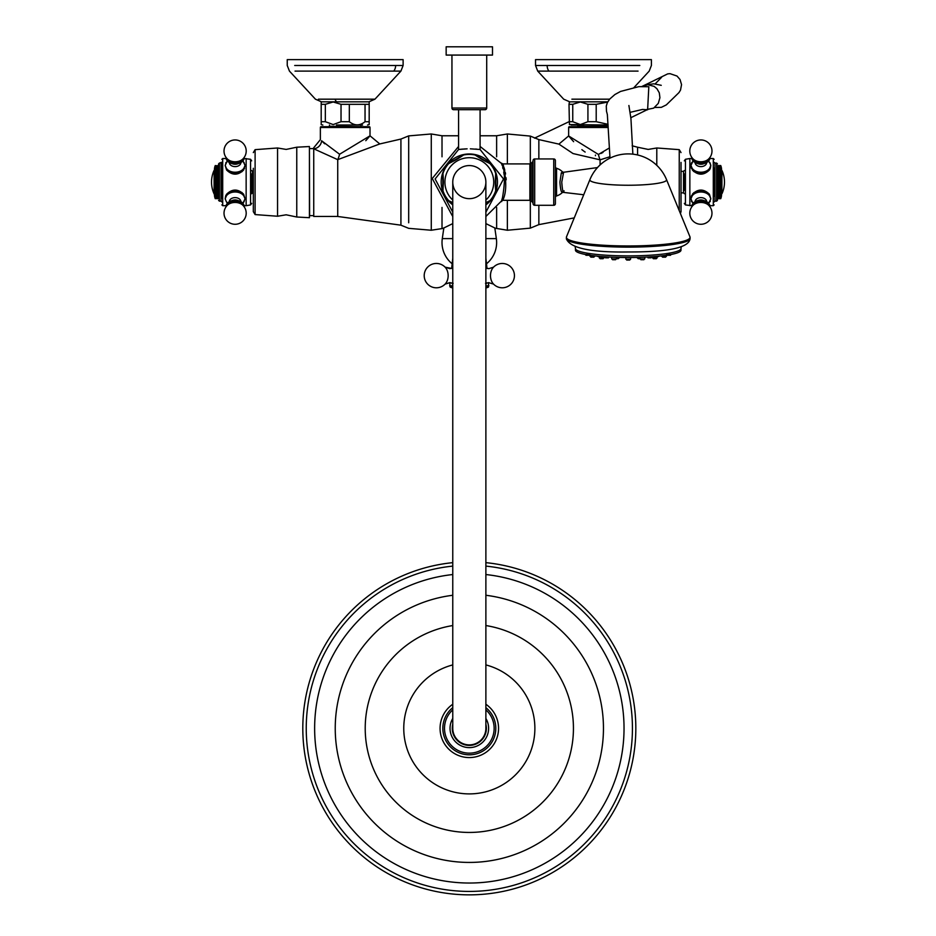 <?xml version="1.0" encoding="UTF-8"?>
<svg xmlns="http://www.w3.org/2000/svg" width="936" height="936" viewBox="0 0 936 936"><rect width="100%" height="100%" fill="white"/><g stroke="black" fill="none" stroke-linecap="round" stroke-linejoin="round"><path stroke-width="1.4" d="M452.767 718.45A19.282 19.282 0 0 0 474.306 746.963A19.282 19.282 0 0 0 485.878 718.45M494.91 721.504A26.489 26.489 0 0 0 485.878 707.663A26.489 26.489 0 0 1 476.167 753.925A26.489 26.489 0 0 1 452.767 707.663A26.489 26.489 0 0 0 443.734 735.181M485.878 664.911A65.555 65.555 0 0 1 486.264 791.669A65.555 65.555 0 0 1 405.99 745.278A65.555 65.555 0 0 1 452.767 664.911M485.878 625.552A104.107 104.107 0 0 1 496.22 828.91A104.107 104.107 0 0 1 368.749 755.235A104.107 104.107 0 0 1 452.767 625.552M485.878 595.273A134.082 134.082 0 0 1 503.966 857.879A134.082 134.082 0 0 1 339.791 762.98A134.082 134.082 0 0 1 452.767 595.273M485.878 574.54A154.686 154.686 0 0 1 509.289 877.781A154.686 154.686 0 0 1 319.89 768.304A154.686 154.686 0 0 1 452.767 574.54M485.878 566.105A163.075 163.075 0 0 1 511.454 885.889A163.075 163.075 0 0 1 311.782 770.468A163.075 163.075 0 0 1 452.767 566.105M485.878 562.653A166.514 166.514 0 0 1 512.343 889.2A166.514 166.514 0 0 1 308.459 771.358A166.514 166.514 0 0 1 452.767 562.653M485.878 724.253A17.047 17.047 0 0 1 473.569 744.857A17.047 17.047 0 0 1 452.767 724.253M469.322 744.892A16.555 16.555 0 0 0 485.878 728.337L485.878 182.111A16.555 16.555 0 0 0 469.322 165.567A16.555 16.555 0 0 0 452.767 182.111A16.555 16.555 0 0 0 469.322 198.666A16.555 16.555 0 0 0 485.878 182.111A16.555 16.555 0 0 0 469.322 165.567A16.555 16.555 0 0 0 452.767 182.111L452.767 728.337A16.555 16.555 0 0 0 469.322 744.892A16.555 16.555 0 0 1 452.767 728.337M452.767 200.058A24.418 24.418 0 0 1 469.322 157.704A24.418 24.418 0 0 1 485.878 200.058M485.878 202.644L489.937 200.655L485.878 202.644M495.378 186.206L495.682 190.698A27.729 27.729 0 0 1 489.937 200.655A2.48 2.48 0 0 1 489.341 201.135L485.878 203.135M495.811 176.67L495.811 189.938A2.48 2.48 0 0 1 495.682 190.698L495.682 173.523L495.273 181.549M485.889 161.6L489.937 163.578A27.729 27.729 0 0 1 495.682 173.523A2.48 2.48 0 0 1 495.811 174.295A2.48 2.48 0 0 0 495.682 173.523M477.851 156.452L489.341 163.086A2.48 2.48 0 0 1 489.937 163.578L475.067 154.99L481.818 159.354M459.845 157.505L463.577 154.99A27.729 27.729 0 0 1 475.067 154.99A2.48 2.48 0 0 1 475.792 155.271A2.48 2.48 0 0 0 475.067 154.99M443.266 178.027L442.962 173.523A27.729 27.729 0 0 1 448.707 163.578A2.48 2.48 0 0 1 449.315 163.086L462.852 155.271A2.48 2.48 0 0 1 463.577 154.99L448.707 163.578L455.867 159.916M442.845 187.563L442.845 174.295A2.48 2.48 0 0 1 442.962 173.523L442.962 190.698L443.371 182.672M452.755 202.632L448.707 200.655A27.729 27.729 0 0 1 442.962 190.698A2.48 2.48 0 0 1 442.845 189.938A2.48 2.48 0 0 0 442.962 190.698M452.767 203.135L449.315 201.135A2.48 2.48 0 0 1 448.707 200.655L452.767 202.644M443.371 182.111L443.301 178.706M456.347 159.635L459.26 157.88M482.297 159.635L485.281 161.284M495.273 182.111L495.343 185.515M452.767 204.867A28.139 28.139 0 0 1 469.322 153.972A28.139 28.139 0 0 1 485.878 204.867M480.086 109.699L480.086 149.491L470.34 148.824M475.488 149.046L476.74 149.14M458.57 109.699L458.57 149.491L467.134 148.847M460.407 149.28L463.355 149.035M464.361 148.964L465.075 148.929M465.508 148.906L466.771 148.859M485.047 109.699L453.597 109.699A1.65 1.65 0 0 1 451.948 108.038L486.708 108.038A1.65 1.65 0 0 1 485.047 109.699M451.948 55.072L451.948 108.038M486.708 55.072L486.708 108.038M446.156 55.072L492.5 55.072L492.5 46.8L446.156 46.8L446.156 55.072M462.852 155.271L460.805 156.452M495.811 189.938L495.811 187.563M563.027 191.283C561.6 193.927 560.559 190.874 559.904 182.111L561.331 172.832L562.583 171.943L563.589 172.259L561.764 182.111C562.372 190.558 563.144 193.459 564.08 190.839M562.583 171.943A14.485 14.485 0 0 0 556.557 168.281L556.557 195.952A1.65 1.65 0 0 0 555.399 197.531M556.557 168.281A1.65 1.65 0 0 1 555.399 166.702M553.738 205.288L553.738 158.944A1.65 1.65 0 0 1 555.399 160.594L555.399 203.627A1.65 1.65 0 0 1 553.738 205.288L534.702 205.288A1.65 1.65 0 0 1 533.052 203.627L533.052 160.594A1.65 1.65 0 0 1 534.702 158.944L534.702 205.288M553.738 158.944L534.702 158.944M533.052 160.594L533.052 203.627M533.052 160.735A1.65 1.65 0 0 1 532.561 161.905L531.051 163.426L531.051 200.807L532.561 202.316L532.561 161.905M533.052 203.486A1.65 1.65 0 0 0 532.561 202.316M502.105 198.841L501.965 199.274C499.859 211.126 508.47 174.424 501.965 164.947L501.345 163.098L502.772 163.905L503.428 165.672C506.704 181.28 506.481 192.828 502.772 200.316L529.881 200.316A1.65 1.65 0 0 1 531.051 200.807M502.772 163.905L529.881 163.905A1.65 1.65 0 0 0 531.051 163.426M506.177 179.806L506.037 177.746M505.569 174.037L505.218 172.13M504.82 170.352L504.562 169.357M504.492 169.1L504.071 167.649M501.404 200.971L502.772 200.316M480.086 146.461L501.474 163.461M501.708 164.128L501.953 164.9M502.69 167.439L503.006 168.691M503.743 172.189L504.141 174.821M504.41 177.407L504.527 179.139M504.539 179.326L504.562 179.993M458.57 146.461L432.256 178.507L451.889 215.023L452.767 215.292M451.889 215.023L452.767 216.485L452.767 249.151M501.345 201.135L485.878 216.485L485.878 249.151M452.767 268.094L449.748 268.632L445.126 267.169A12.168 12.168 0 0 0 424.207 275.629A12.168 12.168 0 0 0 445.126 284.088L445.126 284.088A10.483 7.406 -90 0 0 448.157 275.629A10.483 7.406 -90 0 0 445.126 267.169L451.643 268.433L452.767 258.254M493.529 284.088L493.529 284.088A12.168 12.168 0 0 0 514.437 275.629A12.168 12.168 0 0 0 493.529 267.169L493.529 267.169A10.483 7.406 90 0 0 490.487 275.629A10.483 7.406 90 0 0 493.529 284.088L488.58 282.637L488.463 287.118L485.878 287.118M452.416 283.889L451.971 283.152M488.463 287.118L485.878 288.042M485.878 284.298L486.814 282.883L485.878 284.298M452.767 288.042L450.193 287.118L452.767 287.118M628.22 185.246A38.353 5.335 0 0 0 666.584 179.899A38.353 5.335 0 0 0 666.514 179.595L666.514 179.595A41.383 41.383 0 0 0 589.926 179.595L589.926 179.595A38.353 5.335 0 0 0 589.867 179.899A38.353 5.335 0 0 0 628.22 185.246M680.987 248.637L680.987 250.193A52.755 7.348 180 0 1 628.22 257.54A52.755 7.348 180 0 1 575.465 250.193L575.465 248.637M680.987 248.555A52.755 7.348 180 0 1 680.975 248.707A52.755 7.348 180 0 1 628.22 255.891A52.755 7.348 180 0 1 575.476 248.707A52.755 7.348 180 0 1 575.465 248.555M452.767 223.587L442.845 228.454L443.851 227.893L442.295 238.61L452.767 238.61M485.878 238.61L496.349 238.61L494.805 227.893L495.811 228.454L485.878 223.599M321.188 126.664L369.182 126.664A0.831 0.831 0 0 1 370.012 127.495L320.358 127.495A0.831 0.831 0 0 1 321.188 126.664M573.639 141.687L568.632 135.954L568.632 127.495A0.831 0.831 0 0 1 569.462 126.664L608.119 126.664M368.094 138.072L370.012 135.814L379.782 143.945L337.732 159.658L313.735 148.789A8.272 7.652 127.3 0 0 321.598 140.763L339.592 154.253L370.012 135.814L370.012 127.495M339.592 154.253A8.272 1.802 -75 0 1 337.732 159.658L337.732 216.462L313.735 216.462L313.735 147.771L320.358 139.663L320.358 127.495M609.851 156.768L600.081 159.834L573.031 153.551L558.897 144.109L568.632 135.954L598.432 154.463L609.09 148.134M309.43 148.766L309.594 215.631L313.735 215.631M602.995 152.416L600.97 153.469M585.152 152.053L584.181 151.398M584.146 151.386L581.853 149.643M367.801 138.411L365.777 140.704M324.663 143.781L322.885 142.05M361.319 126.664L329.051 126.664M595.425 155.704L595.448 155.084M255.107 214.578L277.559 216.239L277.559 147.982L255.107 149.655L255.107 214.578L253.317 211.641L253.317 168.293M253.317 192.874L252.486 192.874L252.486 171.358L253.317 171.358L253.317 168.866L253.317 195.355M296.759 217.012L296.759 147.209L309.43 146.531L309.43 217.702L296.759 217.012L286.17 214.8L277.559 216.239M242.845 205.241L242.845 205.241A9.559 6.763 180 0 0 235.111 202.457A9.559 6.763 180 0 0 227.378 205.241L227.378 205.241A11.092 11.092 0 0 0 235.111 224.277A11.092 11.092 0 0 0 242.845 205.241M242.728 203.077A9.933 7.02 -0 0 0 243.278 202.562L245.045 198.795L243.98 196.15A9.629 6.809 180 0 0 235.111 191.997A9.629 6.809 180 0 0 226.243 196.15L225.178 198.795L225.693 195.799L226.606 194.197C232.268 188.709 237.931 188.709 243.617 194.197L245.045 198.795L243.582 202.41M245.045 198.795L243.278 194.571L235.111 190.406L226.945 194.571L225.178 198.795L226.243 201.451A9.629 6.809 180 0 0 227.553 203.018M235.111 161.776A9.559 6.763 0 0 0 242.845 158.991L242.845 158.991A11.092 11.092 0 0 0 235.111 139.944A11.092 11.092 0 0 0 227.378 158.991L227.378 158.991A9.559 6.763 0 0 0 235.111 161.776A9.559 6.763 0 0 1 230.478 160.922M243.313 161.636L245.045 165.438L243.98 168.071L245.045 165.438L243.98 162.782A9.629 6.809 0 0 0 242.67 161.214M251.667 175.57L251.667 188.651M221.867 168.866L221.867 196.162M221.048 163.075L221.048 201.146L219.387 201.146L219.387 163.075L221.867 162.256L221.867 168.071M213.97 170.621A28.279 28.279 0 0 0 213.97 193.6L214.426 169.697L214.426 194.524A11.583 11.583 0 0 0 214.952 197.835L214.952 166.468L215.245 165.614L218.556 165.976L218.556 163.905L218.556 198.151M226.699 202.351L226.243 201.451A9.629 6.809 180 0 0 227.109 202.585M227.495 161.156A9.933 7.02 180 0 0 226.945 161.671L225.178 165.438L226.243 162.782L225.178 165.438L226.945 169.65C232.397 175.055 237.849 175.055 243.278 169.65L245.045 165.438L243.617 170.036C237.966 175.512 232.292 175.512 226.606 170.036L225.178 165.438L226.91 161.636M226.606 194.197L226.945 194.571A9.933 7.02 -0 0 1 235.111 191.541A9.933 7.02 -0 0 1 243.278 194.571L241.979 192.524M241.968 171.709L243.278 169.65A9.933 7.02 180 0 1 226.945 169.65L226.606 170.036M245.045 165.438L243.524 161.869M221.867 198.21L221.867 195.355M251.667 173.921L251.667 193.705L252.486 192.874M225.178 165.438L226.243 168.071A9.629 6.809 0 0 0 235.111 172.236A9.629 6.809 0 0 0 243.98 168.071L244.53 168.433M225.693 162.899L226.243 162.782A9.629 6.809 0 0 1 227.553 161.214M244.214 162.817L243.278 161.671L243.98 162.782M225.693 195.799L225.178 198.795M242.67 203.018A9.629 6.809 180 0 0 243.98 201.451L244.167 201.497M691.786 201.415L692.722 202.562L691.47 201.322L692.383 202.375L690.955 198.795L692.02 196.15L690.955 198.795L692.02 201.451A9.629 6.809 180 0 0 693.33 203.018M693.155 158.991L693.155 158.991A9.559 6.763 -0 0 0 700.888 161.776A9.559 6.763 -0 0 0 708.622 158.991L708.622 158.991A11.092 11.092 0 0 0 700.888 139.944A11.092 11.092 0 0 0 689.797 151.035L689.797 151.035A11.092 11.092 0 0 0 693.155 158.991M693.272 161.156A9.933 7.02 180 0 0 692.722 161.671L690.955 165.438L692.02 168.071A9.629 6.809 -0 0 0 700.888 172.236A9.629 6.809 -0 0 0 709.757 168.071L710.822 165.438L710.307 168.433L709.394 170.036C703.732 175.512 698.069 175.512 692.383 170.036L694.021 171.697M709.394 170.036L709.055 169.65A9.933 7.02 180 0 1 700.888 172.68A9.933 7.02 180 0 1 692.722 169.65L691.47 168.433L690.955 165.438L692.722 169.65L700.888 173.827L709.055 169.65L710.822 165.438L709.757 162.782A9.629 6.809 -0 0 0 708.447 161.214M700.888 202.457A9.559 6.763 180 0 0 693.155 205.241L693.155 205.241A11.092 11.092 0 0 0 700.888 224.277A11.092 11.092 0 0 0 708.622 205.241L708.622 205.241A9.559 6.763 180 0 0 700.888 202.457M694.032 192.524L692.383 194.197C698.034 188.709 703.708 188.709 709.394 194.197L710.822 198.795L709.055 194.571C703.603 189.166 698.151 189.166 692.722 194.571L690.955 198.795L692.02 201.451M684.333 190.3L684.333 173.921M684.333 188.651L684.333 175.57M714.133 196.162L714.133 168.071M722.03 193.6A28.279 28.279 0 0 0 722.03 170.621L721.574 194.524A11.583 11.583 0 0 1 721.048 197.835L720.755 198.666L717.444 198.245L717.444 200.316L717.444 165.976M691.47 162.899L690.955 165.438L692.418 161.823M709.991 162.817L710.822 165.438L709.757 162.782A9.629 6.809 -0 0 0 708.891 161.647M710.307 201.322L709.055 202.562L710.822 198.795L709.757 201.451A9.629 6.809 180 0 1 708.447 203.018M693.272 203.077A9.933 7.02 0 0 1 692.722 202.562L692.476 202.351M690.955 198.795L691.47 195.799L692.722 194.571A9.933 7.02 0 0 1 709.055 194.571L709.394 194.197M710.822 198.795L709.757 196.15A9.629 6.809 180 0 0 700.888 191.997A9.629 6.809 180 0 0 692.02 196.15L691.47 195.799M710.307 168.433L710.822 165.438M721.574 194.524L722.03 170.621M717.853 165.614L720.755 165.567L721.048 166.386L720.755 165.567L717.444 166.07M721.574 169.697A11.583 11.583 0 0 0 721.048 166.386M717.853 165.812L720.755 165.812L717.853 165.684M717.853 166.163L720.755 166.163L717.853 165.953L717.444 166.62L717.853 165.953M717.853 166.678L720.755 166.678L717.853 166.386L717.444 167.134L717.853 166.386M717.853 167.333L720.755 167.333L717.853 166.971L717.444 167.79L717.853 166.971M717.853 168.141L720.755 168.141L717.853 167.696L717.444 168.585L717.853 167.696M717.853 169.077L720.755 169.077L717.853 168.574L717.444 169.521L717.853 168.574M717.853 170.141L720.755 170.141L717.853 169.568L717.444 170.563L717.853 169.568M717.853 171.323L720.755 171.323L720.755 170.68L717.853 170.68L717.444 171.733L717.853 170.68M717.853 172.598L720.755 172.598L720.755 171.908L717.853 171.908L717.444 172.984L717.853 171.908M717.853 173.979L720.755 173.979L720.755 173.242L717.853 173.242L717.444 174.342L717.853 173.242M717.853 175.43L720.755 175.43L720.755 174.646L717.853 174.646L717.444 177.547L721.048 177.547L717.853 177.676L717.444 178.776L717.853 177.676M717.853 176.939L720.755 176.939L720.755 176.132L717.853 176.132M717.853 178.507L720.755 178.507L720.755 177.676M717.853 180.11L720.755 180.11L720.755 179.267L717.853 179.267L717.444 180.344L717.853 179.267M717.853 181.724L720.755 181.724L720.755 180.87L717.853 180.87L717.853 183.351L717.444 182.309M717.853 183.351L720.755 183.351L720.755 182.497L717.853 182.497M717.853 184.965L720.755 184.965L720.755 184.123L717.853 184.123L717.444 185.071L717.853 184.123M717.853 186.545L720.755 186.545L720.755 185.714L717.853 185.714L717.444 186.615L717.853 185.714M717.853 188.089L720.755 188.089L720.755 187.282L717.853 187.282L717.444 188.113L717.853 187.282M717.853 189.575L720.755 189.575L720.755 188.803L717.853 188.803L717.444 189.552M720.755 188.089L717.444 188.136L717.853 188.803M717.853 190.991L720.755 190.991L720.755 190.254L717.444 190.921L717.853 190.254M717.853 192.313L720.755 192.313L720.755 191.623L717.853 191.623L717.853 192.313L717.853 191.623M717.853 193.541L720.755 193.541L720.755 192.91L717.853 192.91L717.853 193.541L717.853 192.91M717.853 194.665L720.755 194.665L717.853 194.091L717.853 195.659L717.444 194.711M717.444 193.389L717.853 194.091M717.853 195.659L720.755 195.659L717.853 195.144M717.853 196.525L720.755 196.525L717.853 196.08M717.853 197.25L720.755 197.25L717.853 196.888M717.853 197.835L720.755 197.835L717.853 197.543M717.853 198.268L720.755 198.268L717.853 198.058M717.853 198.549L720.755 198.549L717.853 198.42M720.755 198.666L717.853 198.666L720.755 198.666L721.048 197.835M720.755 184.965L717.444 185.445M720.755 178.507L717.444 179.15M720.755 171.323L720.755 171.908M720.755 172.598L720.755 173.242M720.755 173.979L720.755 174.646M720.755 175.43L720.755 176.132M720.755 176.939L721.048 177.547M720.755 180.11L720.755 180.87M720.755 181.724L720.755 182.497M720.755 183.351L720.755 184.123M720.755 186.545L720.755 187.282M721.048 188.136L720.755 188.803M720.755 189.575L720.755 190.254M720.755 190.991L720.755 191.623M720.755 192.313L720.755 192.91M721.048 186.673L717.444 186.673M721.048 183.655L717.444 183.655M721.048 182.111L717.444 182.111M721.048 180.578L717.444 180.578M721.048 176.097L717.444 176.097M214.426 194.524L213.97 193.6M215.245 165.812L218.556 166.07L215.245 165.567L214.952 166.386L215.245 165.614M214.426 169.697A11.583 11.583 0 0 1 214.952 166.386M215.245 198.549L218.146 198.549M215.245 198.42L218.146 198.42M215.245 198.268L218.556 197.613L218.146 198.268M215.245 198.058L218.146 198.058M215.245 197.835L218.146 197.835L218.556 196.946M215.245 197.543L218.146 197.543M215.245 197.25L218.146 197.25M215.245 196.888L218.146 196.888M215.245 196.525L218.146 196.525L218.556 195.636L218.146 196.525M215.245 196.08L218.146 196.08M215.245 195.659L218.146 195.659L218.556 194.711L218.146 195.659M215.245 195.144L218.146 195.144M215.245 194.665L218.146 194.665L218.556 193.658L218.146 194.665M215.245 194.091L218.146 194.091M215.245 193.541L218.146 193.541L218.556 192.5L218.146 193.541M215.245 192.91L218.146 192.91M215.245 192.313L218.146 192.313L218.556 190.921M215.245 191.623L218.146 191.623M215.245 190.991L218.146 190.991M215.245 190.254L218.146 190.254M215.245 189.575L218.146 189.575L218.556 188.464L218.146 189.575M215.245 188.803L218.146 188.803M215.245 188.089L218.146 188.089L218.556 186.978L218.146 188.089M215.245 187.282L218.146 187.282M215.245 186.545L218.146 186.545L218.556 185.445L218.146 186.545M215.245 185.714L218.146 185.714M215.245 184.965L218.146 184.965L218.556 183.889L218.146 184.965M215.245 184.123L218.146 184.123M215.245 183.351L218.146 183.351L218.556 182.309L218.146 183.351M215.245 182.497L218.146 182.497M215.245 181.724L218.146 181.724L218.556 180.718L218.146 181.724M215.245 180.87L218.146 180.87M215.245 180.11L218.146 180.11L218.556 179.15L218.146 180.11M215.245 179.267L218.146 179.267M215.245 178.507L218.146 178.507L218.556 177.618L218.146 178.507M215.245 177.676L218.146 177.676M215.245 176.939L218.146 176.939L218.146 174.646L218.556 175.757M215.245 176.132L218.146 176.132M218.556 177.618L218.146 176.939M215.245 175.43L218.146 175.43M215.245 174.646L218.146 174.646M215.245 173.979L218.146 173.979L218.146 173.242L218.146 173.979M215.245 173.242L218.146 173.242M215.245 172.598L218.146 172.598L218.146 171.908L218.146 172.598M215.245 171.908L218.146 171.908M215.245 171.323L218.146 171.323L218.146 170.68L218.146 171.323M215.245 170.68L218.146 170.68M215.245 170.141L218.146 170.141M215.245 169.568L218.146 169.568M215.245 169.077L218.146 169.077L218.146 167.696L218.556 168.585M215.245 168.574L218.146 168.574M218.556 169.767L218.146 169.077M215.245 168.141L218.146 168.141M215.245 167.696L218.146 167.696M215.245 167.333L218.146 167.333M215.245 166.971L218.146 166.971M215.245 166.678L218.146 166.678M215.245 166.386L218.146 166.386M215.245 166.163L218.146 165.812M215.245 165.953L218.146 165.953M215.245 165.684L218.146 165.684M214.952 179.045L218.556 178.776M218.556 180.718L214.952 180.578M218.556 182.309L214.952 182.111M214.952 197.835L215.245 198.666L218.556 198.186M215.245 198.619L218.146 198.619M214.952 176.097L218.556 176.097M214.952 177.547L218.556 177.547M214.952 183.655L218.556 183.655M214.952 185.176L218.556 185.176M214.952 186.673L218.556 186.673M214.952 188.136L218.556 188.136M329.46 125.014L329.46 126.255L360.489 126.664M577.746 125.014L577.746 126.255L608.107 126.255M593.459 126.664L577.746 126.255M321.188 124.511L321.188 101.977L322.522 101.837M333.181 101.977L325.33 104.317L325.33 121.703L333.181 124.57L341.032 121.703L341.032 104.317L333.181 101.977M362.56 125.014L336.492 125.014M365.04 121.703L365.04 104.317L349.327 104.317L349.327 121.703C354.58 125.892 359.81 125.892 365.04 121.703L369.182 121.703L369.182 124.57L367.532 125.014M369.182 102.012L369.182 121.703M608.061 125.014L569.427 124.546L569.006 104.317L569.427 101.989L570.82 101.837M580.343 101.977L572.75 104.317L572.75 121.703L580.343 124.57L587.925 121.703L587.925 104.317L580.343 101.977M571.124 125.014L583.959 125.014M607.616 102.094L596.209 104.317L596.209 121.703L608.026 124.324M396.408 71.113L397.297 71.113M294.711 65.485L403.112 65.497L400.912 71.113L295.039 71.113M318.392 99.181L374.95 99.181L368.878 101.837L321.493 101.837L315.42 99.181L289.446 71.113L287.247 65.497L287.247 59.623L403.112 59.623L403.112 65.497M638.048 71.113L537.732 71.113L535.532 65.497L639.814 65.485M571.884 99.181L609.617 99.181M633.906 87.645L649.198 71.113L651.397 65.485L651.397 59.623L535.532 59.623L535.532 65.497M607.756 101.837L571.533 101.837M681.022 162.419L681.022 211.641L681.022 192.874L683.514 192.874L683.514 171.358L681.022 171.358L681.022 162.419M681.022 195.355L681.022 168.866M452.767 709.839A24.827 24.827 0 0 0 475.734 752.322A24.827 24.827 0 0 0 485.878 709.839M485.878 704.258A29.215 29.215 0 0 1 476.869 756.569A29.215 29.215 0 0 1 452.767 704.258M449.315 163.086A2.48 2.48 0 0 0 448.707 163.578M489.341 201.135A2.48 2.48 0 0 0 489.937 200.655M562.922 173.219A1.65 1.462 25.1 0 1 561.331 172.832M503.428 165.672A1.65 1.486 -17.9 0 1 501.965 164.947M529.881 200.316L529.881 163.905M485.878 285.761L488.931 285.761M453.129 283.315L449.748 282.637L445.126 284.088L450.064 282.637L449.713 285.761L452.767 285.761M589.926 179.595L566.479 236.866A61.846 8.611 0 0 0 566.374 237.358A61.846 8.611 0 0 0 628.22 245.957A61.846 8.611 0 0 0 690.078 237.358A61.846 8.611 0 0 0 689.972 236.866L690.019 238.949A61.87 8.611 180 0 1 628.22 247.127A61.87 8.611 180 0 1 566.432 238.949A61.87 8.611 180 0 1 566.35 238.516M690.101 238.516A61.87 8.611 180 0 1 690.019 238.949C688.697 247.759 668.023 252.1 627.997 251.971C590.838 252.521 570.316 248.18 566.432 238.949L566.479 236.866M669.064 254.838L671.334 254.428M670.504 255.294L667.45 255.294M661.682 255.867L666.409 256.394L666.467 255.247M665.59 257.166L662.536 257.166M652.404 256.721L652.474 257.926L657.177 257.926L657.259 256.324M656.347 258.699L653.305 258.699M639.943 257.353L640.025 258.933L644.728 258.933L644.822 257.166M643.898 259.705L640.856 259.705M625.786 257.529L625.88 259.272L630.572 259.272L630.665 257.529M629.752 260.044L626.699 260.044M611.629 257.166L611.723 258.933L616.426 258.933L616.508 257.353M615.595 259.705L612.542 259.705M599.192 256.324L599.274 257.926L603.977 257.926L604.036 256.721M603.147 258.699L600.105 258.699M589.972 255.247L590.043 256.394L594.769 255.867M593.915 257.166L590.862 257.166M585.117 254.428L587.375 254.838M589.001 255.294L585.948 255.294M658.417 256.593L659.166 256.136M651.854 257.049L647.15 257.049L651.865 256.756M651.023 257.821L647.981 257.821M637.17 257.423L639.99 258.161M637.194 257.845L640.025 258.827L638.024 258.617M616.461 258.161L619.269 257.423M618.427 258.617L616.426 258.816L619.258 257.845M604.597 257.049L609.301 257.049L604.574 256.756M608.47 257.821L605.417 257.821M597.285 256.136L598.034 256.593M608.143 127.495L568.632 127.495M480.086 135.767L496.63 135.767L507.37 133.977L530.326 136.094L530.326 163.847M530.326 136.094L538.855 139.593L538.855 158.944M507.37 200.316L507.37 230.244L530.326 228.138L538.855 224.628L574.248 217.889M530.326 200.386L530.326 228.138M496.63 135.767L496.63 156.792M507.37 133.977L507.37 163.905M408.681 141.453L408.681 135.895L431.274 133.977L431.274 230.244L442.845 228.454M431.274 133.977L442.014 135.767L442.014 156.792M379.782 143.945L400.924 139.054L408.681 135.895L408.681 222.768M408.681 199.649L408.681 194.571M400.924 139.054L400.924 225.178L408.681 228.337L431.274 230.244M408.681 156.277L408.681 151.281M598.432 154.463A8.272 1.615 -103.5 0 0 600.081 159.834L600.081 164.947M442.014 207.429L442.014 228.454M496.63 207.429L496.63 228.454L507.37 230.244M538.855 205.288L538.855 224.628M226.009 157.552A9.103 6.435 0 0 0 235.111 163.987A9.103 6.435 0 0 0 244.214 157.552L244.214 157.552A9.103 6.435 0 0 0 244.214 157.377L244.214 157.552C238.142 166.023 232.081 166.023 226.009 157.552L226.009 157.377A9.103 6.435 0 0 0 226.009 157.552L226.114 158.523L222.698 158.523L222.698 205.698L221.867 204.867M239.101 163.344A8.74 6.178 180 0 1 235.111 164.022A8.74 6.178 180 0 1 231.122 163.344M222.698 205.698L226.114 205.698L226.009 206.68C232.081 198.198 238.142 198.198 244.214 206.68L244.214 206.856A9.103 6.435 180 0 0 244.214 206.68A9.103 6.435 180 0 0 235.111 200.234A9.103 6.435 180 0 0 226.009 206.68L226.009 206.68A9.103 6.435 180 0 0 226.009 206.844A11.092 11.092 0 0 0 235.111 224.277A11.092 11.092 0 0 0 246.203 213.186M231.122 200.889A8.74 6.178 -0 0 1 235.111 200.21A8.74 6.178 -0 0 1 239.101 200.889M243.957 206.493A9.103 6.435 180 0 0 235.111 201.591A9.103 6.435 180 0 0 226.266 206.493M237.65 200.374A5.792 4.095 180 0 0 235.111 199.965A5.792 4.095 180 0 0 232.573 200.374M240.903 201.614A5.792 4.095 180 0 0 235.111 197.625A5.792 4.095 180 0 0 229.32 201.614M226.266 157.728A9.103 6.435 0 0 0 235.111 162.642A9.103 6.435 0 0 0 243.957 157.728M232.573 163.847A5.792 4.095 0 0 0 235.111 164.268A5.792 4.095 0 0 0 237.65 163.847M229.32 162.618A5.792 4.095 0 0 0 235.111 166.608A5.792 4.095 0 0 0 240.903 162.618M244.214 157.552L244.12 158.523L250.567 159.284L250.567 204.937L251.667 203.381M246.145 158.523L246.145 205.698L250.567 204.937M709.991 157.552A9.103 6.435 -0 0 0 709.991 157.377L709.991 157.552C703.919 166.023 697.858 166.023 691.786 157.552A9.103 6.435 -0 0 0 700.888 163.987A9.103 6.435 -0 0 0 709.991 157.552M709.991 206.68L709.991 206.856A9.103 6.435 180 0 0 709.991 206.68L709.991 206.68A9.103 6.435 180 0 0 700.888 200.234A9.103 6.435 180 0 0 691.786 206.68A9.103 6.435 180 0 0 691.786 206.844L691.786 206.68C697.858 198.198 703.919 198.198 709.991 206.68L709.886 205.698L713.302 205.698L713.302 158.523L714.133 159.354M696.899 200.889A8.74 6.178 0 0 1 700.888 200.21A8.74 6.178 0 0 1 704.878 200.889M692.043 157.728A9.103 6.435 -0 0 0 700.888 162.642A9.103 6.435 -0 0 0 709.734 157.728M698.35 163.847A5.792 4.095 -0 0 0 700.888 164.268A5.792 4.095 -0 0 0 703.427 163.847M704.878 163.344A8.74 6.178 180 0 1 700.888 164.022A8.74 6.178 180 0 1 696.899 163.344M695.097 162.618A5.792 4.095 -0 0 0 700.888 166.608A5.792 4.095 -0 0 0 706.68 162.618M693.33 161.214A9.629 6.809 -0 0 0 692.02 162.782M709.734 206.493A9.103 6.435 180 0 0 700.888 201.591A9.103 6.435 180 0 0 692.043 206.493M703.427 200.374A5.792 4.095 180 0 0 700.888 199.965A5.792 4.095 180 0 0 698.35 200.374M706.68 201.614A5.792 4.095 180 0 0 700.888 197.625A5.792 4.095 180 0 0 695.097 201.614M691.786 206.68L691.88 205.698L685.433 204.937L685.433 159.284L684.333 160.852M689.855 205.698L689.855 158.523L685.433 159.284M714.952 163.075L716.613 163.075L716.613 201.146L714.952 201.146L714.952 163.075L714.133 162.256M721.89 193.705L721.89 170.528M214.11 170.528L214.11 193.705M325.33 104.317L321.188 104.317M325.33 121.703L321.188 121.703M369.182 104.317L365.04 104.317M349.327 104.317L341.032 104.317M341.032 121.703L349.327 121.703M572.75 104.317L569.006 104.317M572.75 121.703L569.006 121.703L534.526 138.13M596.209 104.317L587.925 104.317M587.925 121.703L596.209 121.703M393.728 71.113A8.272 7.207 -90 0 0 395.647 65.485M335.065 99.181A8.272 2.808 90 0 0 337.135 101.837M548.905 71.113A8.272 6.622 -90 0 1 547.139 65.485M637.58 154.978L637.58 147.209L648.18 149.421L656.791 147.982L656.791 165.344M679.243 210.67L679.243 149.655L681.022 152.591M630.396 112.273L642.529 109.442L647.618 109.804L648.823 86.72L638.82 86.65L620.603 91.424L614.905 94.524L609.757 99.017L607.335 102.667L606.282 106.014L606.481 111.173L607.347 114.52L610.015 158.125M480.086 149.491L503.521 178.951L485.878 212.203M452.767 212.203L435.123 178.951L458.57 149.491M563.589 172.259L597.496 167.567M583.725 194.758L562.583 192.289A14.485 14.485 0 0 1 556.557 195.952M493.529 267.169L488.896 268.632L485.878 268.094M485.878 258.254L487.012 268.433L488.896 268.632M485.527 283.315L488.896 282.637M449.713 285.761L450.193 287.118M666.514 179.595L689.972 236.866M680.975 248.707L681.291 246.613M575.476 248.707L575.16 246.613M640.025 258.933L644.728 258.933M625.88 259.272L630.572 259.272M611.723 258.933L616.426 258.933M599.274 257.926L603.977 257.926M590.043 256.394L594.734 256.394M585.117 254.522L589.82 254.522M666.631 254.522L671.323 254.522M661.705 256.394L666.409 256.394M652.474 257.926L657.177 257.926M558.897 144.109L538.855 139.593M495.811 228.454L496.63 228.454M442.014 135.767L458.57 135.767M337.732 216.462L400.924 225.178M309.594 148.59L313.735 148.59M296.759 147.209L286.17 149.421L277.559 147.982M255.107 149.655L253.317 152.591M252.486 171.358L251.667 170.528M219.387 201.146L218.556 200.316M244.214 206.68L244.12 205.698L246.145 205.698M219.387 163.075L218.556 163.905M221.048 201.146L221.867 201.977M222.698 158.523L221.867 159.354M250.567 159.284L251.667 160.852M246.203 151.035A11.092 11.092 0 0 0 235.111 139.944A11.092 11.092 0 0 0 224.02 151.035M243.372 161.823L242.763 161.109M227.46 161.109L226.219 162.478M244.004 201.743L242.763 203.112M227.46 203.112L226.851 202.398M693.237 203.112L692.628 202.398M683.514 192.874L684.333 193.705M714.952 201.146L714.133 201.977M716.613 163.075L717.444 163.905M713.302 158.523L709.886 158.523M691.786 157.552L691.88 158.523L689.855 158.523M716.613 201.146L717.444 200.316M713.302 205.698L714.133 204.867M685.433 204.937L684.333 203.381M683.514 171.358L684.333 170.528M709.78 201.743L708.54 203.112M691.996 162.478L693.237 161.109M708.54 161.109L709.149 161.823M360.91 125.014L360.91 126.255M321.188 124.57L322.838 125.014M369.182 101.977L368.351 101.837M400.912 71.113L374.95 99.181M537.732 71.113L563.694 99.181L569.767 101.837M442.295 238.61A27.308 27.308 0 0 0 452.158 263.776M486.486 263.776A27.308 27.308 0 0 0 496.349 238.61M485.878 253.375L485.878 241.617M452.767 253.375L452.767 241.617M679.243 149.655L656.791 147.982M637.58 147.209L632.139 145.794M680.425 213.548L681.022 211.641M628.898 105.499L630.946 118.673L632.865 154.159M645.898 109.711L653.679 108.131L658.312 103.358L659.927 97.672L659.295 92.839L656.967 88.756L654.147 86.381L647.806 84.708L642.178 86.311M654.685 107.476L661.342 107.347L666.327 104.891L678.963 92.606L680.519 90.078L681.548 84.626L680.039 79.513L677.02 76.05L670.036 73.663L667.684 73.885L642.295 86.311M647.033 109.804L630.887 117.667M646.366 84.883L653.714 83.807L661.249 85.316M661.6 77.29L655.223 83.831"/></g></svg>
